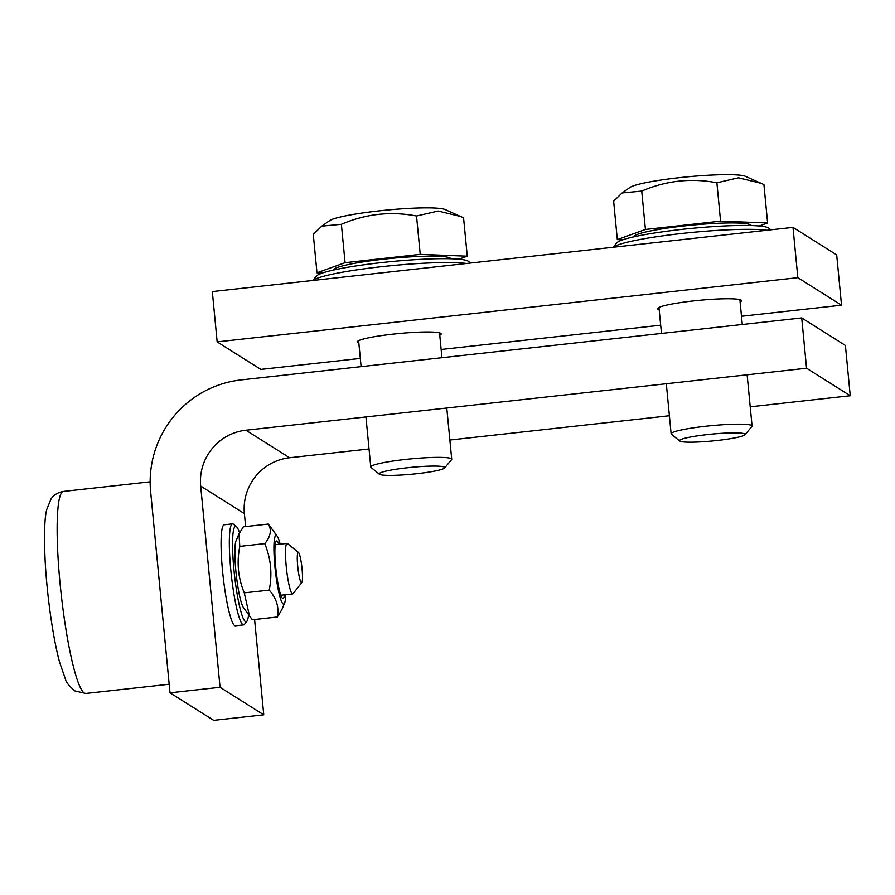 <?xml version="1.0" encoding="UTF-8"?>
<svg xmlns="http://www.w3.org/2000/svg" width="895" height="895" viewBox="0 0 895 895"><rect width="100%" height="100%" fill="white"/><g stroke="black" fill="none" stroke-linecap="round" stroke-linejoin="round"><path stroke-width="1.34" d="M379.402 474.238L371.045 467.436A40.655 4.251 -5.5 0 1 370.776 467.011A40.655 4.251 -5.5 0 1 408.12 459.157A40.655 4.251 -5.5 0 1 451.293 458.687A40.655 4.251 -5.5 0 1 451.718 459.224A40.655 4.251 -5.5 0 1 451.527 459.683L444.636 467.962A32.947 3.446 -5.5 0 1 412.785 474.126A32.947 3.446 -5.5 0 1 379.525 474.328A32.947 3.446 -5.5 0 1 379.402 474.238A32.947 3.446 -5.5 0 1 407.728 467.716A32.947 3.446 -5.5 0 1 444.446 467.156A32.947 3.446 -5.5 0 1 444.636 467.962M450.789 258.756A58.947 6.164 174.5 0 0 450.185 258.062A58.947 6.164 174.5 0 0 387.982 258.711A58.947 6.164 174.5 0 0 333.443 270.055M467.268 256.183L463.565 217.798L445.061 209.519A58.947 6.164 174.5 0 0 386.875 210.056A58.947 6.164 174.5 0 0 329.662 220.629L321.764 226.155L313.284 234.412L316.975 272.796L345.078 262.683L420.225 254.37L467.268 256.183L458.866 259.203M460.88 216.556L438.192 211.019L416.533 215.986C390.802 211.075 365.753 213.838 341.387 224.298L321.764 226.155M322.457 273.009L316.975 272.796M416.533 215.986L420.225 254.37M341.387 224.298L345.078 262.683M466.53 263.466A81.311 8.502 174.5 0 0 381.393 266.71A81.311 8.502 174.5 0 0 312.937 280.459M470.524 263.029L468.477 261.362A76.735 8.021 174.5 0 0 468.197 261.161A76.735 8.021 174.5 0 0 390.723 261.642A76.735 8.021 174.5 0 0 316.561 275.996L312.836 280.459M358.839 342.998A42.177 4.408 -5.5 0 1 357.642 342.528A42.177 4.408 -5.5 0 1 357.206 341.979A42.177 4.408 -5.5 0 1 395.948 333.824A42.177 4.408 -5.5 0 1 440.743 333.343A42.177 4.408 -5.5 0 1 441.179 333.891A42.177 4.408 -5.5 0 1 439.769 335.211M659.19 309.793A42.177 4.408 -5.5 0 1 657.993 309.323A42.177 4.408 -5.5 0 1 657.556 308.764A42.177 4.408 -5.5 0 1 696.299 300.619A42.177 4.408 -5.5 0 1 741.094 300.127A42.177 4.408 -5.5 0 1 741.53 300.686A42.177 4.408 -5.5 0 1 740.12 301.995M741.496 316.259L841.535 305.206L836.691 254.896L792.992 227.375L212.316 291.58L217.161 341.89L260.848 369.411L360.327 358.414M792.992 227.375L797.837 277.674L217.161 341.89M841.535 305.206L797.837 277.674M441.145 349.475L660.678 325.198M284.487 594.795A28.964 3.86 -96.3 0 1 282.619 598.419A28.964 3.86 -96.3 0 1 282.059 597.849A28.964 3.86 -96.3 0 1 276.018 570.171A28.964 3.86 -96.3 0 1 275.873 541.844A28.964 3.86 -96.3 0 1 277.092 541.072A28.964 3.86 -96.3 0 1 278.904 544.294M280.169 544.149A34.558 4.609 83.7 0 0 277.226 536.228A34.558 4.609 83.7 0 0 276.566 535.546A34.558 4.609 83.7 0 0 274.91 566.625A34.558 4.609 83.7 0 0 283.156 603.957A34.558 4.609 83.7 0 0 284.621 603.029A34.558 4.609 83.7 0 0 285.751 594.66M277.226 536.228L268.332 524.056C271.845 530.041 270.648 536.564 264.752 543.623C270.928 558.558 272.427 574.042 269.227 590.096C276.6 598.52 279.285 607.492 277.282 617.002L281.69 609.998L284.621 603.029M277.282 617.002L252.334 619.754L243.44 607.582A34.558 4.609 -96.3 0 1 236.235 574.568A34.558 4.609 -96.3 0 1 236.056 540.781L238.976 533.812L243.384 526.819L268.332 524.056M249.548 616.185L244.268 592.848C238.081 577.924 236.593 562.429 239.793 546.386L238.976 533.812M264.752 543.623L239.793 546.386M244.268 592.848L269.227 590.096M301.816 582.522A15.249 2.036 -96.3 0 1 301.335 582.623A15.249 2.036 -96.3 0 1 297.699 566.155A15.249 2.036 -96.3 0 1 298.427 552.439A15.249 2.036 -96.3 0 1 298.494 552.483A15.249 2.036 -96.3 0 1 301.895 567.307A15.249 2.036 -96.3 0 1 301.816 582.522L293.09 593.62A25.407 3.39 -96.3 0 1 292.665 593.9A25.407 3.39 -96.3 0 1 292.296 593.799A25.407 3.39 -96.3 0 1 286.355 567.676A25.407 3.39 -96.3 0 1 287.071 543.388A25.407 3.39 -96.3 0 1 287.452 543.489A25.407 3.39 -96.3 0 1 287.552 543.567A25.407 3.39 -96.3 0 1 287.664 543.668M248.586 614.831A48.017 6.399 -96.3 0 1 246.897 621.264L244.492 624.318A50.814 6.768 -96.3 0 1 243.641 624.878L235.385 625.795A50.814 6.768 -96.3 0 1 234.647 625.594A50.814 6.768 -96.3 0 1 222.788 573.359A50.814 6.768 -96.3 0 1 224.209 524.772L232.476 523.866A50.814 6.768 -96.3 0 1 233.215 524.067A50.814 6.768 -96.3 0 1 233.427 524.224L236.437 526.674A48.017 6.399 -96.3 0 1 239.513 532.648M243.641 624.878A50.814 6.768 -96.3 0 1 242.903 624.676A50.814 6.768 -96.3 0 1 231.044 572.442A50.814 6.768 -96.3 0 1 232.476 523.866M246.897 621.264A48.017 6.399 -96.3 0 1 245.387 621.6A48.017 6.399 -96.3 0 1 233.931 569.735A48.017 6.399 -96.3 0 1 236.235 526.528A48.017 6.399 -96.3 0 1 236.437 526.674M766.881 230.261A81.311 8.502 174.5 0 0 681.744 233.494A81.311 8.502 174.5 0 0 613.288 247.244M770.875 229.814L768.839 228.158A76.735 8.021 174.5 0 0 768.548 227.945A76.735 8.021 174.5 0 0 691.074 228.438A76.735 8.021 174.5 0 0 616.923 242.78L613.187 247.255M679.752 441.034L671.395 434.232A40.655 4.251 -5.5 0 1 671.127 433.806A40.655 4.251 -5.5 0 1 708.471 425.953A40.655 4.251 -5.5 0 1 751.643 425.483A40.655 4.251 -5.5 0 1 752.068 426.009A40.655 4.251 -5.5 0 1 751.878 426.479L744.987 434.746A32.947 3.446 -5.5 0 1 713.136 440.911A32.947 3.446 -5.5 0 1 679.876 441.123A32.947 3.446 -5.5 0 1 679.752 441.034A32.947 3.446 -5.5 0 1 708.079 434.5A32.947 3.446 -5.5 0 1 744.797 433.941A32.947 3.446 -5.5 0 1 744.987 434.746M751.14 225.551A58.947 6.164 174.5 0 0 750.536 224.858A58.947 6.164 174.5 0 0 688.333 225.495A58.947 6.164 174.5 0 0 633.794 236.851M767.619 222.967L763.916 184.583L745.412 176.315A58.947 6.164 174.5 0 0 687.237 176.852A58.947 6.164 174.5 0 0 630.024 187.424L622.115 192.951L613.634 201.196L617.326 239.591L645.429 229.467L720.576 221.154L767.619 222.967L759.217 225.987M761.231 183.341L738.543 177.803L716.884 182.77C691.153 177.859 666.104 180.633 641.737 191.083L622.115 192.951M622.819 239.793L617.326 239.591M716.884 182.77L720.576 221.154M641.737 191.083L645.429 229.467M750.211 406.811L850.25 395.747L806.563 368.225L245.901 430.226L289.588 457.748L369.042 448.966M449.861 440.027L669.393 415.75M289.588 457.748A50.814 50.086 -57.8 0 0 244.38 513.585L245.633 526.573M244.38 513.585L200.681 486.063A50.814 50.086 122.2 0 1 245.901 430.226M200.681 486.063L220.058 687.282L170.005 692.819L150.628 491.601A101.638 100.162 122.2 0 1 241.057 379.916L801.719 317.926L806.563 368.225M850.25 395.747L845.406 345.448L801.719 317.926M254.583 619.508L263.756 714.814L213.692 720.341L170.005 692.819M220.058 687.282L263.756 714.814M85.786 693.457L74.721 690.862C68.993 685.816 65.95 682.057 65.592 679.573L59.708 662.624C52.861 637.777 46.73 593.922 45.041 558.827C44.034 533.621 44.605 517.153 46.764 509.434L51.037 498.974C53.61 494.98 57.75 492.463 63.444 491.422A101.638 13.548 83.7 0 0 60.58 588.597A101.638 13.548 83.7 0 0 84.309 693.054A101.638 13.548 83.7 0 0 85.786 693.457L169.177 684.239M358.615 340.659L361.11 366.637M365.954 416.947L370.776 467.011M439.546 332.873L441.94 357.709M446.784 408.008L451.718 459.224M150.159 481.834L63.444 491.422M275.224 544.697L287.071 543.388M280.806 595.209L292.665 593.9M298.494 552.483L287.552 543.567M658.966 307.455L661.472 333.432M666.316 383.731L671.127 433.806M739.896 299.657L742.291 324.493M747.135 374.804L752.068 426.009"/></g></svg>
